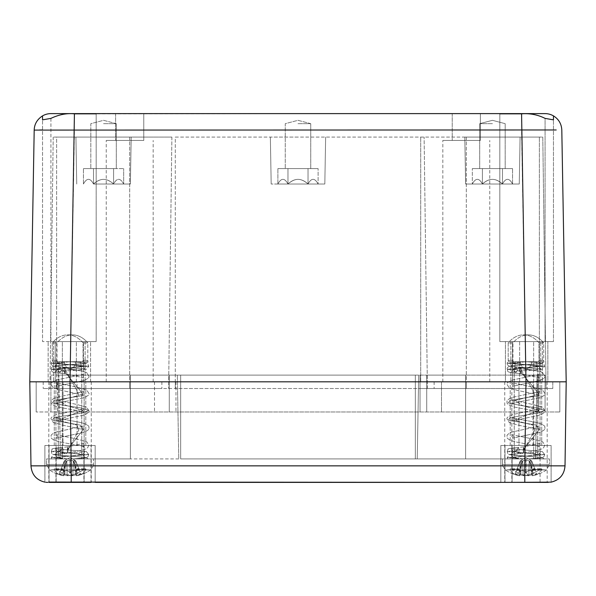 <?xml version="1.0" encoding="UTF-8"?>
<svg xmlns="http://www.w3.org/2000/svg" width="596" height="596" viewBox="0 0 596 596"><rect width="100%" height="100%" fill="white"/><g stroke="black" fill="none" stroke-linecap="round" stroke-linejoin="round"><path stroke-width="0.45" stroke-dasharray="2.98 2.23" d="M510.228 469.939L505.401 469.939A36.207 36.207 0 0 0 517.581 475.37A32.11 18.014 -42.7 0 1 510.228 469.939L510.474 468.717L512.724 469.939L546.539 469.939L541.712 469.939L541.466 468.717L539.216 469.939A32.11 18.014 137.3 0 1 523.392 475.727A36.08 33.719 81.5 0 1 523.132 475.69L522.707 460.917L518.505 473.894A36.2 25.561 -94.2 0 0 523.132 475.69L522.714 460.909L526.082 459.829L529.375 461.021L531.744 461.021L535.432 470.467L534.538 469.372L541.935 469.372L541.466 468.717L539.216 469.939A32.11 18.014 137.3 0 1 523.392 475.727A36.08 33.719 81.5 0 1 523.132 475.69A36.2 25.561 -94.2 0 1 518.505 473.894L516.687 473.894L518.505 473.894L522.565 461.021L526.082 459.829L529.375 461.021L533.435 473.894A36.2 25.561 94.2 0 1 528.808 475.69L529.233 460.917L528.808 475.69A36.08 33.719 -81.5 0 1 528.548 475.727A32.11 18.014 -137.3 0 1 512.724 469.939L546.539 469.939L534.538 469.372L533.427 468.717L535.432 470.467L532.027 470.467L531.744 461.021L530.351 459.829L531.744 461.021L529.375 461.021L531.744 461.021L535.432 470.467L532.027 470.467L531.602 460.917L530.351 459.829L531.043 472.218L532.027 470.467L531.043 472.218L530.351 459.829L531.595 460.909L532.265 475.69A36.2 25.561 -94.2 0 0 536.765 473.894L533.435 473.894A36.2 25.561 94.2 0 1 528.808 475.69A36.08 33.719 -81.5 0 1 528.548 475.727A32.11 18.014 -137.3 0 1 512.724 469.939L511.889 469.372L519.28 469.372L519.578 470.467L522.983 470.467L526.074 472.412L528.548 475.727L526.074 472.412L526.082 459.829L526.074 472.412L522.983 470.467L522.714 460.909L522.983 470.467L519.578 470.467L522.565 461.021L520.196 461.021L522.565 461.021L520.196 461.021L516.508 470.467L518.513 468.717L516.508 470.467L519.913 470.467L520.196 461.021L521.575 459.844L520.196 461.021L522.565 461.021L519.578 470.467L518.513 468.717L519.28 469.372L511.889 469.372L510.474 468.717L518.513 468.717L510.474 468.717L510.005 469.372L517.403 469.372L505.401 469.939A36.207 36.207 0 0 0 517.581 475.37A32.11 18.014 -42.7 0 1 510.228 469.939M515.175 473.894L516.687 473.894L515.175 473.894L520.196 461.021L516.508 470.467L519.913 470.467L520.36 460.902L521.575 459.844L520.859 472.702L519.913 470.467L520.859 472.702L521.575 459.844L520.33 460.924L519.675 475.69A36.2 25.561 94.2 0 1 515.175 473.894L520.33 460.924L519.675 475.69A36.095 13.768 -86.8 0 0 519.779 475.727A32.11 18.014 -42.7 0 1 517.581 475.37A32.11 18.014 -42.7 0 0 519.779 475.727L520.859 472.702L519.779 475.727A36.095 13.768 -86.8 0 1 519.675 475.69A36.2 25.561 94.2 0 1 515.175 473.894M532.265 475.69A36.073 11.935 86.8 0 1 532.176 475.727A32.11 18.014 42.7 0 0 534.359 475.37A32.11 18.014 42.7 0 0 541.712 469.939A32.11 18.014 42.7 0 1 534.359 475.37A36.207 36.207 0 0 0 546.539 469.939L549.438 464.426L502.502 464.426L549.438 464.426L546.539 469.939A36.207 36.207 0 0 1 534.359 475.37A32.11 18.014 42.7 0 1 532.176 475.727L531.043 472.218L532.176 475.727A36.073 11.935 86.8 0 0 532.265 475.69A36.2 25.561 -94.2 0 0 536.765 473.894L531.595 460.909L532.265 475.69M542.561 458.92L502.502 458.92L549.438 458.92L502.502 458.92L502.502 464.426C501.668 464.247 502.637 466.079 505.401 469.939C502.637 466.079 501.668 464.247 502.502 464.426L549.438 464.426L502.502 464.426L502.502 458.92L549.438 458.92L549.438 464.426L549.438 458.92L542.561 458.92M534.269 458.92L514.236 458.92L534.269 458.92M534.269 370.079C529.702 370.749 519.906 369.319 520.39 361.697L515.652 361.697L514.236 369.341L517.671 370.079C522.342 370.794 532.116 369.185 531.55 361.697L536.288 361.697L537.704 369.341L534.269 370.079C529.702 370.749 519.906 369.319 520.39 361.697L513.879 361.697A1.341 0.946 90 0 1 512.933 360.356L512.933 342.923A33.525 23.706 -90 0 1 528.339 334.877A33.525 23.706 -90 0 1 543.746 342.923L543.746 360.356A1.341 0.946 90 0 1 542.8 361.697L536.288 361.697L537.704 369.341L534.269 370.079M509.14 361.697A1.341 0.946 -90 0 1 508.194 360.356L508.194 342.923A33.525 23.706 -90 0 1 523.601 334.877A33.525 23.706 -90 0 1 539.008 342.923L539.008 360.356A1.341 0.946 -90 0 1 538.061 361.697L542.8 361.697A1.341 0.946 90 0 0 543.746 360.356L543.746 342.923L539.008 342.923L539.008 360.356A1.341 0.946 -90 0 1 538.061 361.697L515.652 361.697L514.236 369.341L517.671 370.079C522.342 370.794 532.116 369.185 531.55 361.697L509.14 361.697A1.341 0.946 -90 0 1 508.194 360.356L508.194 342.923A33.525 23.706 -90 0 1 523.601 334.877A33.525 23.706 -90 0 1 539.008 342.923L543.746 342.923A33.525 23.706 -90 0 0 528.339 334.877L523.601 334.877L528.339 334.877A33.525 23.706 -90 0 0 512.933 342.923L508.194 342.923L512.933 342.923L512.933 360.356A1.341 0.946 90 0 0 513.879 361.697L509.14 361.697M532.66 469.372L532.362 470.467L528.957 470.467L525.866 472.412L523.392 475.727L525.866 472.412L525.858 459.829L522.707 460.917L525.858 459.829L529.226 460.909L525.858 459.829L525.866 472.412L528.957 470.467L529.226 460.909L533.435 473.894L536.765 473.894L531.744 461.021L529.226 460.909L528.957 470.467L532.362 470.467L529.375 461.021L532.362 470.467L533.427 468.717L541.466 468.717L533.427 468.717L532.66 469.372L540.05 469.372L532.66 469.372M525.97 361.697L508.984 361.697L542.829 361.697L508.984 361.697L525.97 361.697L508.984 361.697L525.97 361.697L507.196 363.202L507.591 361.697L507.196 363.202L525.97 361.697L513.231 363.202L525.97 361.697L540.542 362.875L525.97 361.697C536.542 362.197 545.295 363.15 543.865 364.074L544.737 366.227L507.196 369.237L513.901 370.079L515.749 373.089L517.782 370.079L513.231 369.237L538.71 366.227L513.231 363.21L511.398 365.892L541.66 363.418L544.342 361.697L541.66 363.418L511.398 365.892L513.231 363.21L538.71 366.227L540.542 368.909L510.28 366.436C507.993 365.676 506.965 364.596 507.196 363.21L544.744 366.227L507.196 369.237L513.901 370.079L515.749 373.089L517.782 370.079L515.942 367.069L513.901 370.079L515.935 367.061L520.822 367.739L519.764 370.749L520.703 373.759L521.761 370.749L520.822 367.739L519.764 370.749L536.109 390.529L539.082 395.476L509.938 400.423L508.351 402.889L520.07 405.362L536.244 407.835L544.662 410.309L538.97 412.782L509.848 417.729L508.403 420.195L536.37 425.142L538.858 430.088L523.154 449.868L523.616 452.885L524.055 449.868L534.716 430.088L533.033 425.142L514.05 420.202L538.657 410.309L521.962 405.362L515.086 400.415L534.873 395.476L532.846 390.529L521.761 370.749L520.822 367.739L519.764 370.749L520.703 373.759L521.761 370.749L520.822 367.739L519.764 370.749L536.109 390.529L539.082 395.476L509.938 400.423L508.351 402.889L520.07 405.362L536.244 407.835L544.662 410.309L538.97 412.782L509.848 417.729L508.403 420.195L536.37 425.142L538.858 430.088L523.154 449.868L523.616 452.885L524.055 449.868L523.593 446.851L523.154 449.868L523.593 446.851L518.2 447.522L516.769 450.539L518.297 453.556L519.727 450.539L518.2 447.522L516.769 450.539L507.196 451.552L544.744 454.569L507.196 457.586L522.498 458.92L507.509 458.92L544.237 458.92L510.511 458.92L543.604 458.92L522.498 458.92L507.196 457.594L507.509 458.92L507.196 457.586L544.744 454.577L543.865 456.722C542.047 457.84 544.26 457.914 528.89 458.92L539.246 458.92L528.883 458.92L540.55 457.914L528.883 458.92C544.26 457.914 542.047 457.84 543.865 456.722L544.744 454.577L507.196 451.552C508.276 452.915 505.445 454.606 514.512 455.307L540.542 457.259L538.71 454.577L513.231 451.552L519.727 450.539L518.2 447.522C510.25 448.177 506.876 448.803 508.075 449.406L507.196 451.552C508.276 452.915 505.445 454.606 514.512 455.307L540.542 457.259L538.71 454.577L513.231 451.552L519.727 450.539L518.297 453.556L516.769 450.539L507.196 451.552L508.075 449.406C506.876 448.803 510.25 448.177 518.2 447.522L523.593 446.851L524.055 449.868L534.716 430.088L533.033 425.142L514.05 420.202L538.657 410.309L521.962 405.362L515.086 400.415L534.873 395.476L532.846 390.529L521.761 370.749L520.822 367.739L539.492 371.397L542.643 372.664L544.744 375.994L542.643 372.664L539.492 371.397L515.935 367.069L517.782 370.079L513.231 369.237L538.71 366.227L540.542 368.909L510.28 366.436C507.993 365.676 506.965 364.596 507.196 363.21L544.744 366.227L543.865 364.074C545.295 363.15 536.542 362.197 525.97 361.697M512.91 458.92L523.616 458.92L513.231 457.594L538.71 454.577L540.55 451.88L509.647 454.517L507.196 457.594L509.647 454.517L540.55 451.88L538.71 454.569L513.231 457.586L511.39 454.897L541.66 457.378L544.237 458.92L541.66 457.378L511.39 454.897L513.231 457.594L523.616 458.92L512.91 458.92L513.231 457.586L512.91 458.92M54.288 469.939L49.461 469.939A36.207 36.207 0 0 0 61.641 475.37A32.11 18.014 -42.7 0 1 54.288 469.939L54.534 468.717L56.784 469.939L90.599 469.939L85.772 469.939L85.526 468.717L83.276 469.939A32.11 18.014 137.3 0 1 67.452 475.727A36.08 33.719 81.5 0 1 67.192 475.69L66.767 460.917L62.565 473.894A36.2 25.561 -94.2 0 0 67.192 475.69L66.774 460.909L70.142 459.829L73.435 461.021L75.804 461.021L79.492 470.467L78.597 469.372L85.995 469.372L85.526 468.717L83.276 469.939A32.11 18.014 137.3 0 1 67.452 475.727A36.08 33.719 81.5 0 1 67.192 475.69A36.2 25.561 -94.2 0 1 62.565 473.894L60.747 473.894L62.565 473.894L66.625 461.021L70.142 459.829L73.435 461.021L77.495 473.894A36.2 25.561 94.2 0 1 72.868 475.69L73.293 460.917L72.868 475.69A36.08 33.719 -81.5 0 1 72.608 475.727A32.11 18.014 -137.3 0 1 56.784 469.939L90.599 469.939L78.597 469.372L77.487 468.717L79.492 470.467L76.087 470.467L75.804 461.021L74.411 459.829L75.804 461.021L73.435 461.021L75.804 461.021L79.492 470.467L76.087 470.467L75.662 460.917L74.411 459.829L75.103 472.218L76.087 470.467L75.103 472.218L74.411 459.829L75.655 460.909L76.325 475.69A36.2 25.561 -94.2 0 0 80.825 473.894L77.495 473.894A36.2 25.561 94.2 0 1 72.868 475.69A36.08 33.719 -81.5 0 1 72.608 475.727A32.11 18.014 -137.3 0 1 56.784 469.939L55.949 469.372L63.34 469.372L63.638 470.467L67.043 470.467L70.134 472.412L72.608 475.727L70.134 472.412L70.142 459.829L70.134 472.412L67.043 470.467L66.774 460.909L67.043 470.467L63.638 470.467L66.625 461.021L64.256 461.021L66.625 461.021L64.256 461.021L60.569 470.467L62.573 468.717L60.569 470.467L63.973 470.467L64.256 461.021L65.634 459.844L64.256 461.021L66.625 461.021L63.638 470.467L62.573 468.717L63.34 469.372L55.949 469.372L54.534 468.717L62.573 468.717L54.534 468.717L54.065 469.372L61.462 469.372L49.461 469.939A36.207 36.207 0 0 0 61.641 475.37A32.11 18.014 -42.7 0 1 54.288 469.939M59.235 473.894L60.747 473.894L59.235 473.894L64.256 461.021L60.569 470.467L63.973 470.467L64.42 460.902L65.634 459.844L64.919 472.702L63.973 470.467L64.919 472.702L65.634 459.844L64.39 460.924L63.735 475.69A36.2 25.561 94.2 0 1 59.235 473.894L64.39 460.924L63.735 475.69A36.095 13.768 -86.8 0 0 63.839 475.727A32.11 18.014 -42.7 0 1 61.641 475.37A32.11 18.014 -42.7 0 0 63.839 475.727L64.919 472.702L63.839 475.727A36.095 13.768 -86.8 0 1 63.735 475.69A36.2 25.561 94.2 0 1 59.235 473.894M76.325 475.69A36.073 11.935 86.8 0 1 76.236 475.727A32.11 18.014 42.7 0 0 78.419 475.37A32.11 18.014 42.7 0 0 85.772 469.939A32.11 18.014 42.7 0 1 78.419 475.37A36.207 36.207 0 0 0 90.599 469.939C93.371 466.05 94.332 464.209 93.498 464.426L46.562 464.426L93.498 464.426C94.332 464.209 93.371 466.05 90.599 469.939A36.207 36.207 0 0 1 78.419 475.37A32.11 18.014 42.7 0 1 76.236 475.727L75.103 472.218L76.236 475.727A36.073 11.935 86.8 0 0 76.325 475.69A36.2 25.561 -94.2 0 0 80.825 473.894L75.655 460.909L76.325 475.69M86.621 458.92L46.562 458.92L93.498 458.92L46.562 458.92L46.562 464.426L49.461 469.939L46.562 464.426L93.498 464.426L46.562 464.426L46.562 458.92L93.498 458.92L93.498 464.426L93.498 458.92L86.621 458.92M78.329 458.92L58.296 458.92L78.329 458.92M78.329 370.079C73.762 370.749 63.966 369.319 64.45 361.697L59.712 361.697L58.296 369.341L61.731 370.079C66.402 370.794 76.176 369.185 75.61 361.697L80.348 361.697L81.764 369.341L78.329 370.079C73.762 370.749 63.966 369.319 64.45 361.697L57.939 361.697A1.341 0.946 90 0 1 56.992 360.356L56.992 342.923A33.525 23.706 -90 0 1 72.399 334.877A33.525 23.706 -90 0 1 87.806 342.923L87.806 360.356A1.341 0.946 90 0 1 86.86 361.697L80.348 361.697L81.764 369.341L78.329 370.079M53.2 361.697A1.341 0.946 -90 0 1 52.254 360.356L52.254 342.923A33.525 23.706 -90 0 1 67.661 334.877A33.525 23.706 -90 0 1 83.067 342.923L83.067 360.356A1.341 0.946 -90 0 1 82.121 361.697L86.86 361.697A1.341 0.946 90 0 0 87.806 360.356L87.806 342.923L83.067 342.923L83.067 360.356A1.341 0.946 -90 0 1 82.121 361.697L59.712 361.697L58.296 369.341L61.731 370.079C66.402 370.794 76.176 369.185 75.61 361.697L53.2 361.697A1.341 0.946 -90 0 1 52.254 360.356L52.254 342.923A33.525 23.706 -90 0 1 67.661 334.877A33.525 23.706 -90 0 1 83.067 342.923L87.806 342.923A33.525 23.706 -90 0 0 72.399 334.877L67.661 334.877L72.399 334.877A33.525 23.706 -90 0 0 56.992 342.923L52.254 342.923L56.992 342.923L56.992 360.356A1.341 0.946 90 0 0 57.939 361.697L53.2 361.697M76.72 469.372L76.422 470.467L73.017 470.467L69.926 472.412L67.452 475.727L69.926 472.412L69.918 459.829L66.767 460.917L69.918 459.829L73.286 460.909L69.918 459.829L69.926 472.412L73.017 470.467L73.286 460.909L77.495 473.894L80.825 473.894L75.804 461.021L73.286 460.909L73.017 470.467L76.422 470.467L73.435 461.021L76.422 470.467L77.487 468.717L85.526 468.717L77.487 468.717L76.72 469.372L84.111 469.372L76.72 469.372M70.03 361.697L53.044 361.697L86.889 361.697L53.044 361.697L70.03 361.697L53.044 361.697L70.03 361.697L51.256 363.202L51.651 361.697L51.256 363.202L70.03 361.697L57.291 363.202L70.03 361.697L84.602 362.875L70.03 361.697C80.602 362.197 89.355 363.15 87.925 364.074L88.797 366.227L51.256 369.237L57.961 370.079L59.809 373.089L61.842 370.079L57.291 369.237L82.769 366.227L57.291 363.21L55.458 365.892L85.72 363.418L88.402 361.697L85.72 363.418L55.458 365.892L57.291 363.21L82.769 366.227L84.602 368.909L54.34 366.436C52.053 365.676 51.025 364.596 51.256 363.21L88.804 366.227L51.256 369.237L57.961 370.079L59.809 373.089L61.842 370.079L60.002 367.069L57.961 370.079L59.995 367.061L64.882 367.739L63.824 370.749L64.763 373.759L65.821 370.749L64.882 367.739L63.824 370.749L80.169 390.529L83.142 395.476L53.998 400.423L52.411 402.889L64.13 405.362L80.304 407.835L88.722 410.309L83.03 412.782L53.908 417.729L52.463 420.195L80.43 425.142L82.918 430.088L67.214 449.868L67.676 452.885L68.115 449.868L78.776 430.088L77.093 425.142L58.11 420.202L82.717 410.309L66.022 405.362L59.146 400.415L78.933 395.476L76.906 390.529L65.821 370.749L64.882 367.739L63.824 370.749L64.763 373.759L65.821 370.749L64.882 367.739L63.824 370.749L80.169 390.529L83.142 395.476L53.998 400.423L52.411 402.889L64.13 405.362L80.304 407.835L88.722 410.309L83.03 412.782L53.908 417.729L52.463 420.195L80.43 425.142L82.918 430.088L67.214 449.868L67.676 452.885L68.115 449.868L67.653 446.851L67.214 449.868L67.653 446.851L62.26 447.522L60.829 450.539L62.357 453.556L63.787 450.539L62.26 447.522L60.829 450.539L51.256 451.552L88.804 454.569L51.256 457.586L66.558 458.92L51.569 458.92L88.297 458.92L54.571 458.92L87.664 458.92L66.558 458.92L51.256 457.594L51.569 458.92L51.256 457.586L88.804 454.577L87.925 456.722C86.107 457.84 88.32 457.914 72.95 458.92L83.306 458.92L72.943 458.92L84.61 457.914L72.943 458.92C88.32 457.914 86.107 457.84 87.925 456.722L88.804 454.577L51.256 451.552C52.336 452.915 49.505 454.606 58.572 455.307L84.602 457.259L82.769 454.577L57.291 451.552L63.787 450.539L62.26 447.522C54.311 448.177 50.936 448.803 52.135 449.406L51.256 451.552C52.336 452.915 49.505 454.606 58.572 455.307L84.602 457.259L82.769 454.577L57.291 451.552L63.787 450.539L62.357 453.556L60.829 450.539L51.256 451.552L52.135 449.406C50.936 448.803 54.311 448.177 62.26 447.522L67.653 446.851L68.115 449.868L78.776 430.088L77.093 425.142L58.11 420.202L82.717 410.309L66.022 405.362L59.146 400.415L78.933 395.476L76.906 390.529L65.821 370.749L64.882 367.739L83.552 371.397L86.703 372.664L88.804 375.994L86.703 372.664L83.552 371.397L59.995 367.069L61.842 370.079L57.291 369.237L82.769 366.227L84.602 368.909L54.34 366.436C52.053 365.676 51.025 364.596 51.256 363.21L88.804 366.227L87.925 364.074C89.355 363.15 80.602 362.197 70.03 361.697M56.97 458.92L67.676 458.92L57.291 457.594L82.769 454.577L84.61 451.88L53.707 454.517L51.256 457.594L53.707 454.517L84.61 451.88L82.769 454.569L57.291 457.586L55.45 454.897L85.72 457.378L88.297 458.92L85.72 457.378L55.45 454.897L57.291 457.594L67.676 458.92L56.97 458.92L57.291 457.586L56.97 458.92M287.965 184.015L324.82 184.015L271.18 184.015L324.82 184.015L277.885 184.015L287.965 184.015L277.885 184.015L287.965 184.015L287.965 168.594L318.115 168.594L277.885 168.594L318.115 168.594L277.885 168.594L287.965 168.594L287.965 184.015C284.59 177.779 281.23 177.779 277.885 184.015L277.885 168.594L277.885 184.015C281.26 177.779 284.62 177.779 287.965 184.015C294.655 177.824 301.345 177.824 308.035 184.015C311.41 177.779 314.77 177.779 318.115 184.015C314.74 177.779 311.38 177.779 308.035 184.015L308.035 168.594L308.035 184.015C304.511 180.923 301.166 179.374 298 179.366C294.834 179.374 291.489 180.923 287.965 184.015L287.965 168.594L287.965 184.015C284.583 177.779 281.223 177.779 277.885 184.015C281.267 177.779 284.627 177.779 287.965 184.015C294.655 177.824 301.345 177.824 308.035 184.015C311.417 177.779 314.777 177.779 318.115 184.015L318.115 168.594L318.115 184.015C314.733 177.779 311.373 177.779 308.035 184.015C304.511 180.923 301.166 179.374 298 179.366C294.834 179.374 291.489 180.923 287.965 184.015M502.48 184.015L465.625 184.015L519.265 184.015L465.625 184.015L519.265 184.015L472.33 184.015L512.56 184.015L502.48 184.015L512.56 184.015L502.48 184.015L502.48 168.594L472.33 168.594L512.56 168.594L472.33 168.594L512.56 168.594L502.48 168.594L502.48 184.015C505.862 177.779 509.222 177.779 512.56 184.015L512.56 168.594L512.56 184.015C509.178 177.779 505.818 177.779 502.48 184.015C495.79 177.824 489.1 177.824 482.41 184.015C479.028 177.779 475.668 177.779 472.33 184.015C475.712 177.779 479.072 177.779 482.41 184.015C485.934 180.923 489.279 179.374 492.445 179.366C495.611 179.374 498.956 180.923 502.48 184.015L502.48 168.594L502.48 184.015C505.855 177.779 509.215 177.779 512.56 184.015C509.185 177.779 505.825 177.779 502.48 184.015C495.79 177.824 489.1 177.824 482.41 184.015L482.41 168.594L482.41 184.015C479.035 177.779 475.675 177.779 472.33 184.015L472.33 168.594L472.33 184.015C475.705 177.779 479.065 177.779 482.41 184.015L482.41 168.594L482.41 184.015C485.934 180.923 489.279 179.374 492.445 179.366C495.611 179.374 498.956 180.923 502.48 184.015M93.52 184.015L130.375 184.015L93.52 184.015C100.21 177.824 106.9 177.824 113.59 184.015C116.965 177.779 120.325 177.779 123.67 184.015C120.295 177.779 116.935 177.779 113.59 184.015L113.59 168.594L123.67 168.594L83.44 168.594L113.59 168.594L113.59 184.015C110.066 180.923 106.721 179.374 103.555 179.366C100.389 179.374 97.044 180.923 93.52 184.015C90.145 177.779 86.785 177.779 83.44 184.015C86.815 177.779 90.175 177.779 93.52 184.015L93.52 168.594L83.44 168.594L93.52 168.594L93.52 184.015C90.138 177.779 86.778 177.779 83.44 184.015L83.44 168.594L83.44 184.015C86.822 177.779 90.182 177.779 93.52 184.015C100.21 177.824 106.9 177.824 113.59 184.015C116.972 177.779 120.332 177.779 123.67 184.015L123.67 168.594L123.67 184.015C120.288 177.779 116.928 177.779 113.59 184.015C110.066 180.923 106.721 179.374 103.555 179.366C100.389 179.374 97.044 180.923 93.52 184.015M519.638 381.812L519.638 341.582L547.858 341.582L505.423 341.582L519.638 341.582L519.638 381.812L542.397 381.812L512.538 381.812L512.523 341.582L505.423 341.582L512.523 341.582L512.538 381.812L505.423 381.812L519.638 381.812M526.64 381.812L547.858 381.812L526.64 381.812M526.64 341.582L547.858 341.582L526.64 341.582M55.242 381.812L55.242 341.582L62.357 341.582L55.257 341.582L55.257 381.812L48.142 381.812L62.357 381.812L62.357 341.582L85.116 341.582L53.603 341.582L90.577 341.582L62.357 341.582L62.357 381.812L48.142 381.812L55.257 381.812L55.242 341.582L55.257 381.812M69.359 381.812L90.577 381.812L69.359 381.812M56.166 482.06L56.166 445.51L95.174 445.51L44.886 445.51L83.894 445.51L77.033 445.51L77.033 381.812L91.248 381.812L29.8 381.812L566.2 381.812L561.804 130.084L566.2 381.812L70.023 381.812L77.033 381.812L77.033 445.51L83.894 445.51L83.894 482.387L95.174 482.387L81.652 482.387L83.894 482.387L83.894 445.51L54.273 445.51L85.787 445.51L56.166 445.51L56.166 482.387L95.174 482.387L91.009 482.387L91.009 445.51L84.148 445.51L95.174 445.51L91.009 445.51L91.009 482.387M547.858 381.812L540.758 381.812L547.858 381.812L547.858 341.582L547.858 381.812M505.423 381.812L512.523 381.812L505.423 381.812L505.423 341.582L505.423 381.812M129.704 381.812L43.21 381.812L175.299 381.812L129.704 381.812L129.704 388.517L56.62 388.517L161.888 388.517L43.21 388.517L420.702 388.517L129.704 388.517L129.704 381.812M466.296 381.812L175.299 381.812L466.296 381.812L466.296 388.517L420.702 388.517L552.79 388.517L175.299 388.517L466.296 388.517L466.296 381.812M552.79 381.812L539.38 381.812L552.79 381.812L552.79 388.517L552.79 381.812M95.174 482.387L95.174 445.51L95.174 482.387L71.2 482.149L71.2 465.856L30.977 465.856L29.8 381.812L34.195 130.084L29.8 381.812L34.195 130.084L39.656 129.973M556.21 129.973L521.582 130.084L525.977 381.812L566.2 381.812L565.023 465.856L71.2 465.856L70.023 381.812L74.418 130.084L42.54 129.965M42.54 115.952L42.54 341.582L96.179 341.582L96.179 113.612L50.951 113.612A16.762 16.762 0 0 0 42.54 115.877L42.54 119.848L50.921 118.38C58.289 114.708 66.119 113.188 74.418 113.836L74.418 130.084L521.582 130.084L521.582 113.836L499.82 113.836L499.82 341.582L553.461 341.582L499.82 341.582L553.461 341.582L499.82 341.582L499.82 113.612L74.418 113.836M42.54 116.131L42.54 341.582L42.54 119.848L42.54 341.582L96.179 341.582L50.921 341.582L96.179 341.582L96.179 113.836M50.921 118.38L50.921 341.582L50.921 118.38M499.82 113.836L499.82 341.582L499.82 113.612L545.049 113.612A16.762 16.762 0 0 1 553.461 115.877L553.461 116.041M143.785 113.612L115.624 113.612L143.785 113.612L115.624 113.612L143.785 113.612L143.785 140.433L115.624 140.433L143.785 140.433L115.624 140.433L143.785 140.433L143.785 113.612M480.376 113.612L452.215 113.612L480.376 113.612L452.215 113.612L480.376 113.612L480.376 140.433L452.215 140.433L480.376 140.433L452.215 140.433L480.376 140.433L480.376 113.612M115.624 113.612L115.624 140.433L115.624 113.612M129.704 140.433L106.237 140.433L129.704 140.433M466.296 140.433L442.828 140.433L466.296 140.433M452.215 113.612L452.215 140.433L452.215 113.612M521.582 113.836C529.129 113.039 536.959 114.559 545.079 118.38L545.079 341.582L545.079 118.38L553.461 119.848L553.461 341.582L553.461 118.865M553.461 116.116L553.461 117.099M90.577 381.812L90.577 341.582L90.577 381.812M83.462 381.812L83.462 341.582L83.477 381.812M48.142 381.812L48.142 341.582L48.142 381.812M76.362 381.812L76.362 341.582L76.362 381.812M540.758 381.812L540.743 341.582L540.758 381.812M533.644 381.812L533.644 341.582L533.644 381.812M512.538 381.812L512.538 341.582L512.523 381.812M43.21 381.812L43.21 388.517L43.21 381.812M161.888 381.812L161.888 388.517L161.888 381.812M434.112 381.812L434.112 388.517L434.112 381.812M546.085 388.517L539.38 388.517L546.085 388.517L542.792 137.08L539.38 137.08L542.792 137.08L546.085 388.517M56.62 137.08L171.886 137.08L53.208 137.08L56.62 137.08L56.62 388.517L56.62 137.08M175.299 137.08L466.296 137.08L175.299 137.08L175.299 388.517L175.299 137.08M466.296 137.08L539.38 137.08L466.296 137.08L466.296 388.517L466.296 137.08M298 137.08L270.361 137.08L298 137.08M492.445 137.08L464.805 137.08L492.445 137.08M103.555 137.08L75.916 137.08L103.555 137.08M103.555 168.594L90.816 168.594L103.555 168.594M492.445 168.594L505.185 168.594L492.445 168.594M298 168.594L285.26 168.594L298 168.594M113.59 184.015L113.59 168.594L113.59 184.015M308.035 184.015L308.035 168.594L308.035 184.015M103.555 123.67L116.294 123.67L103.555 123.67M492.445 123.67L479.705 123.67L492.445 123.67M298 123.67L310.74 123.67L298 123.67M171.886 137.08L168.594 388.517L171.886 137.08M53.208 137.08L49.915 388.517L53.208 137.08M427.407 388.517L424.114 137.08L427.407 388.517M84.148 381.812L84.148 445.51L84.148 381.812L91.248 381.812L84.148 381.812L84.133 482.387L84.133 381.812M540.073 482.06L540.073 381.812L547.188 381.812L532.973 381.812L541.727 381.812L540.088 381.812L540.088 445.51L546.949 445.51L540.088 445.51L540.088 381.812L540.073 482.387L548.268 482.387M504.991 482.387L500.826 482.387L504.991 482.387L504.991 445.51L500.826 445.51L539.834 445.51L504.991 445.51L504.991 482.387L512.106 482.387L512.106 445.51L551.114 445.51L512.106 445.51L532.973 445.51L532.973 381.812L532.973 445.51L539.834 445.51L500.826 445.51L541.727 445.51L512.106 445.51L512.106 482.387L514.348 482.387L500.826 482.387L540.073 482.387M47.732 482.387L49.051 482.387L49.051 445.51L55.912 445.51L44.886 445.51L49.051 445.51L49.051 482.06M49.051 482.387L56.166 482.387M500.826 482.387L500.826 445.51L500.826 482.387L551.114 482.142L551.114 445.51L546.949 445.51L551.114 445.51L551.114 482.142M55.927 482.06L55.927 381.812L55.912 445.51L54.273 445.51L55.912 445.51L55.912 381.812L55.927 482.387M504.752 381.812L504.752 482.387L504.752 381.812M511.852 381.812L511.867 482.387L511.867 381.812M518.967 381.812L518.967 445.51L518.967 381.812M547.188 381.812L547.188 482.387L547.188 381.812M130.375 381.812L57.626 381.812L175.969 381.812L130.375 381.812L130.375 411.985L36.17 411.985L559.83 411.985L50.921 411.985L130.375 411.985L130.375 375.108L57.626 375.108L415.337 375.108L130.375 375.108L130.375 411.985L130.375 381.812M420.031 381.812L175.969 381.812L441.487 381.812L420.031 381.812L420.031 411.985L420.031 375.108L169.264 375.108L426.736 375.108L420.031 375.108L420.031 411.985L420.031 381.812M441.487 381.812L538.374 381.812L441.487 381.812L441.487 411.985L441.487 381.812M559.83 381.812L538.374 381.812L559.83 381.812L559.83 411.985L559.83 381.812M36.17 381.812L57.626 381.812L36.17 381.812L36.17 411.985L36.17 381.812M48.812 381.812L48.812 482.387L48.812 381.812M71.2 482.149L45.773 482.276M44.886 482.142L44.886 445.51L44.916 482.149C36.363 480.056 31.715 474.632 30.977 465.856L29.8 381.812L30.977 465.856M91.248 381.812L91.248 482.387L91.248 381.812M63.027 381.812L63.027 445.51L63.027 381.812M551.084 482.149C559.637 480.056 564.285 474.632 565.023 465.856L566.2 381.812L565.023 465.856L566.2 381.812L561.804 130.084C561.626 124.139 558.839 119.401 553.461 115.877M154.513 381.812L154.513 411.985L154.513 381.812M169.264 411.985L169.264 375.108L169.264 411.985M426.736 411.985L426.736 375.108L465.625 375.108L426.736 375.108L426.736 411.985M538.374 375.108L465.625 375.108L545.079 375.108L538.374 375.108L538.374 411.985L538.374 375.108M545.079 411.985L545.079 375.108L545.079 411.985M50.921 375.108L57.626 375.108L50.921 375.108L50.921 411.985L50.921 375.108M58.967 375.108L62.319 375.108L58.967 375.108L60.427 458.92L58.967 375.108M415.337 375.108L533.681 375.108L415.337 375.108L415.337 458.92L535.573 458.92L180.662 458.92L415.337 458.92L415.337 375.108M533.681 375.108L537.033 375.108L533.681 375.108L533.681 458.92L533.681 375.108M178.77 458.92L130.375 458.92L178.77 458.92L177.31 375.108L178.77 458.92M62.319 458.92L130.375 458.92L60.427 458.92L62.319 458.92L62.319 375.108L62.319 458.92M535.573 458.92L537.033 375.108L535.573 458.92M417.23 458.92L418.69 375.108L417.23 458.92M508.194 360.356L512.933 360.356L508.194 360.356M539.008 360.356L543.746 360.356L539.008 360.356M519.764 370.749L520.703 373.759L521.761 370.749L520.703 373.759L539.484 377.722L538.71 375.994L539.477 374.281L512.962 379.89C507.941 381.947 506.019 383.533 507.196 384.636L509.245 387.944L517.581 390.447L539.477 394.999L538.71 393.285L539.477 391.557L512.24 397.383C507.993 399.201 506.317 400.713 507.196 401.92C506.213 403.589 508.626 405.295 514.437 407.046C523.549 409.065 535.759 410.726 538.359 411.836L539.477 412.283L538.71 410.562L539.477 408.849L512.798 414.503C507.948 416.507 506.086 418.072 507.196 419.212L509.245 422.512L518.602 425.216L539.477 429.567L538.71 427.853L539.484 426.125L512.098 431.996C507.993 433.769 506.362 435.266 507.196 436.488C506.183 438.127 508.619 439.841 514.519 441.636C523.824 443.677 535.953 445.331 538.397 446.411L539.477 446.851L538.71 445.13L539.477 443.417L523.593 446.851L539.477 443.417L538.71 445.13L539.477 446.851L538.397 446.411C535.953 445.331 523.824 443.677 514.519 441.636C508.619 439.841 506.183 438.127 507.196 436.488C506.362 435.266 507.993 433.769 512.098 431.996L539.484 426.125L538.71 427.853L539.477 429.567L518.602 425.216L509.245 422.512L507.196 419.212C506.086 418.072 507.948 416.507 512.798 414.503L539.477 408.849L538.71 410.562L539.477 412.283L538.359 411.836C535.759 410.726 523.549 409.065 514.437 407.046C508.626 405.295 506.213 403.589 507.196 401.92C506.317 400.713 507.993 399.201 512.24 397.383L539.477 391.557L538.71 393.285L539.477 394.999L517.581 390.447L509.245 387.944L507.196 384.636C506.019 383.533 507.941 381.947 512.962 379.89L539.477 374.281L538.71 375.994L539.484 377.722L520.703 373.759L519.764 370.749M52.254 360.356L56.992 360.356L52.254 360.356M83.067 360.356L87.806 360.356L83.067 360.356M63.824 370.749L64.763 373.759L65.821 370.749L64.763 373.759L83.544 377.722L82.769 375.994L83.537 374.281L57.022 379.89C52.001 381.947 50.079 383.533 51.256 384.636L53.305 387.944L61.641 390.447L83.537 394.999L82.769 393.285L83.537 391.557L56.3 397.383C52.053 399.201 50.377 400.713 51.256 401.92C50.273 403.589 52.686 405.295 58.497 407.046C67.609 409.065 79.819 410.726 82.419 411.836L83.537 412.283L82.769 410.562L83.537 408.849L56.858 414.503C52.008 416.507 50.146 418.072 51.256 419.212L53.305 422.512L62.662 425.216L83.537 429.567L82.769 427.853L83.544 426.125L56.158 431.996C52.053 433.769 50.422 435.266 51.256 436.488C50.243 438.127 52.679 439.841 58.579 441.636C67.884 443.677 80.013 445.331 82.457 446.411L83.537 446.851L82.769 445.13L83.537 443.417L67.653 446.851L83.537 443.417L82.769 445.13L83.537 446.851L82.457 446.411C80.013 445.331 67.884 443.677 58.579 441.636C52.679 439.841 50.243 438.127 51.256 436.488C50.422 435.266 52.053 433.769 56.158 431.996L83.544 426.125L82.769 427.853L83.537 429.567L62.662 425.216L53.305 422.512L51.256 419.212C50.146 418.072 52.008 416.507 56.858 414.503L83.537 408.849L82.769 410.562L83.537 412.283L82.419 411.836C79.819 410.726 67.609 409.065 58.497 407.046C52.686 405.295 50.273 403.589 51.256 401.92C50.377 400.713 52.053 399.201 56.3 397.383L83.537 391.557L82.769 393.285L83.537 394.999L61.641 390.447L53.305 387.944L51.256 384.636C50.079 383.533 52.001 381.947 57.022 379.89L83.537 374.281L82.769 375.994L83.544 377.722L64.763 373.759L63.824 370.749M42.54 115.877C37.28 119.155 34.501 123.894 34.195 130.084M56.62 381.812L56.62 388.517L56.62 381.812M175.299 381.812L175.299 388.517L175.299 381.812M420.702 381.812L420.702 137.08L420.702 381.812M539.38 381.812L539.38 137.08L539.38 381.812M129.704 137.08L129.704 388.517L129.704 137.08M525.977 381.812L524.8 482.149M57.626 381.812L57.626 411.985L57.626 381.812M175.969 381.812L175.969 411.985L175.969 381.812M465.625 381.812L465.625 411.985L465.625 381.812M538.374 381.812L538.374 411.985L538.374 381.812M465.625 458.92L465.625 375.108L465.625 458.92M180.662 458.92L180.662 375.108L180.662 458.92M130.375 458.92L130.375 375.108L130.375 458.92M514.236 369.341L514.236 458.92L514.236 369.341M537.704 369.341L537.704 458.92L537.704 369.341M525.97 457.579L521.44 459.903L525.97 457.579L530.388 459.844L525.97 457.579M513.231 369.237L511.398 371.926L542.293 369.296L544.744 366.227L542.293 369.296L511.398 371.926L513.231 369.237L511.398 366.555L515.942 367.069L511.398 366.555L513.231 369.237M539.127 361.697L540.542 362.875L539.127 361.697M507.196 369.237C508.746 370.623 504.305 372.224 515.749 373.096L520.703 373.759L515.749 373.096C504.305 372.224 508.746 370.623 507.196 369.237C506.823 367.657 508.15 366.525 511.197 365.855C521.954 364.737 541.354 363.94 540.55 363.538L538.71 366.227L540.55 363.538C541.354 363.94 521.954 364.737 511.197 365.855C508.15 366.525 506.823 367.657 507.196 369.237M512.813 361.697L513.231 363.202L512.813 361.697M513.231 384.636L512.463 386.357L539.559 380.576C543.962 378.713 545.69 377.186 544.744 375.994C545.69 377.186 543.962 378.713 539.559 380.576L512.463 386.357L513.231 384.636L512.463 382.923L513.231 384.636M513.231 401.92L512.456 403.648L518.073 402.077L538.687 398.106C543.977 396.02 545.996 394.41 544.744 393.285L542.636 389.94L533.48 387.296L512.463 382.923L533.48 387.296L542.636 389.94L544.744 393.285C545.996 394.41 543.977 396.02 538.687 398.106L518.073 402.077L512.456 403.648L513.231 401.92L512.456 400.199L513.231 401.92M513.231 419.212L512.463 420.925L539.186 415.256C543.992 413.252 545.847 411.687 544.744 410.562L542.643 407.232L532.414 404.379L512.456 400.199L532.414 404.379L542.643 407.232L544.744 410.562C545.847 411.687 543.992 413.252 539.186 415.256L512.463 420.925L513.231 419.212L512.463 417.491L513.231 419.212M513.231 436.488L512.456 438.216L539.618 432.413C543.939 430.588 545.645 429.068 544.744 427.853C545.631 426.2 543.343 424.523 537.883 422.817C529.106 420.806 516.635 419.144 513.722 417.982L512.463 417.491L513.722 417.982C516.635 419.144 529.106 420.806 537.883 422.817C543.343 424.523 545.631 426.2 544.744 427.853C545.645 429.068 543.939 430.588 539.618 432.413L512.456 438.216L513.231 436.488L512.463 434.767L513.231 436.488M523.616 452.885C531.595 451.671 537.614 450.36 541.69 448.959L543.641 447.693L544.744 445.13L542.703 441.837L533.293 439.11L512.463 434.767L533.293 439.11L542.703 441.837L544.744 445.13L543.641 447.693L541.69 448.959C537.614 450.36 531.595 451.671 523.616 452.885L511.39 454.249L523.616 452.885M513.231 451.552L511.39 454.249L513.231 451.552L511.398 448.87L542.211 451.477L544.744 454.569L542.211 451.477L511.398 448.87L513.231 451.552M539.246 458.92L540.55 457.914L539.246 458.92M58.296 369.341L58.296 458.92L58.296 369.341M81.764 369.341L81.764 458.92L81.764 369.341M70.03 457.579L65.5 459.903L70.03 457.579L74.448 459.844L70.03 457.579M57.291 369.237L55.458 371.926L86.353 369.296L88.804 366.227L86.353 369.296L55.458 371.926L57.291 369.237L55.458 366.555L60.002 367.069L55.458 366.555L57.291 369.237M83.187 361.697L84.602 362.875L83.187 361.697M51.256 369.237C52.806 370.623 48.365 372.224 59.809 373.096L64.763 373.759L59.809 373.096C48.365 372.224 52.806 370.623 51.256 369.237C50.883 367.657 52.21 366.525 55.257 365.855C66.014 364.737 85.414 363.94 84.61 363.538L82.769 366.227L84.61 363.538C85.414 363.94 66.014 364.737 55.257 365.855C52.21 366.525 50.883 367.657 51.256 369.237M56.873 361.697L57.291 363.202L56.873 361.697M57.291 384.636L56.523 386.357L83.619 380.576C88.022 378.713 89.75 377.186 88.804 375.994C89.75 377.186 88.022 378.713 83.619 380.576L56.523 386.357L57.291 384.636L56.523 382.923L57.291 384.636M57.291 401.92L56.516 403.648L62.133 402.077L82.747 398.106C88.037 396.02 90.056 394.41 88.804 393.285L86.696 389.94L77.54 387.296L56.523 382.923L77.54 387.296L86.696 389.94L88.804 393.285C90.056 394.41 88.037 396.02 82.747 398.106L62.133 402.077L56.516 403.648L57.291 401.92L56.516 400.199L57.291 401.92M57.291 419.212L56.523 420.925L83.246 415.256C88.052 413.252 89.907 411.687 88.804 410.562L86.703 407.232L76.474 404.379L56.516 400.199L76.474 404.379L86.703 407.232L88.804 410.562C89.907 411.687 88.052 413.252 83.246 415.256L56.523 420.925L57.291 419.212L56.523 417.491L57.291 419.212M57.291 436.488L56.516 438.216L83.678 432.413C87.999 430.588 89.705 429.068 88.804 427.853C89.691 426.2 87.403 424.523 81.943 422.817C73.166 420.806 60.695 419.144 57.782 417.982L56.523 417.491L57.782 417.982C60.695 419.144 73.166 420.806 81.943 422.817C87.403 424.523 89.691 426.2 88.804 427.853C89.705 429.068 87.999 430.588 83.678 432.413L56.516 438.216L57.291 436.488L56.523 434.767L57.291 436.488M67.676 452.885C75.655 451.671 81.674 450.36 85.749 448.959L87.701 447.693L88.804 445.13L86.763 441.837L77.353 439.11L56.523 434.767L77.353 439.11L86.763 441.837L88.804 445.13L87.701 447.693L85.749 448.959C81.674 450.36 75.655 451.671 67.676 452.885L55.45 454.249L67.676 452.885M57.291 451.552L55.45 454.249L57.291 451.552L55.458 448.87L86.271 451.477L88.804 454.569L86.271 451.477L55.458 448.87L57.291 451.552M83.306 458.92L84.61 457.914L83.306 458.92M510.884 341.582L510.884 381.812L510.884 341.582M53.603 341.582L53.603 381.812L53.603 341.582M153.172 381.812L153.172 140.433L153.172 381.812M106.237 381.812L106.237 140.433L106.237 381.812M489.763 381.812L489.763 140.433L489.763 381.812M442.828 381.812L442.828 140.433L442.828 381.812M85.116 341.582L85.116 381.812L85.116 341.582M542.397 341.582L542.397 381.812L542.397 341.582M324.82 184.015L325.639 137.08L324.82 184.015M271.18 184.015L270.361 137.08L271.18 184.015M519.265 184.015L520.085 137.08L519.265 184.015M465.625 184.015L464.805 137.08L465.625 184.015M130.375 184.015L131.195 137.08L130.375 184.015M76.735 184.015L75.916 137.08L76.735 184.015M116.294 123.67L116.294 168.594L116.294 123.67L103.555 120.317L90.816 123.67L90.816 168.594L90.816 123.67L103.555 120.317L116.294 123.67M479.705 168.594L479.705 123.67L479.705 168.594M505.185 168.594L505.185 123.67L505.185 168.594M492.445 120.317L505.185 123.67L492.445 120.317L479.705 123.67L492.445 120.317M310.74 123.67L310.74 168.594L310.74 123.67L298 120.317L285.26 123.67L285.26 168.594L285.26 123.67L298 120.317L310.74 123.67M85.787 445.51L85.787 381.812L85.787 445.51M541.727 445.51L541.727 381.812L541.727 445.51M510.213 445.51L510.213 381.812L510.213 445.51M54.273 445.51L54.273 381.812L54.273 445.51"/><path stroke-width="0.89" d="M96.179 113.836L74.418 113.836C66.871 113.039 59.041 114.559 50.921 118.38L42.54 119.848L42.54 115.877A16.762 16.762 0 0 1 50.951 113.612L545.049 113.612A16.762 16.762 0 0 1 553.461 115.877L553.461 115.877C558.72 119.155 561.499 123.894 561.804 130.084L566.2 381.812L29.8 381.812L34.195 130.084L556.21 129.973M42.54 129.965L39.656 129.973M553.461 115.877L553.461 119.848L545.079 118.38C537.711 114.708 529.881 113.188 521.582 113.836L525.977 381.812L524.8 465.856L565.023 465.856C564.285 474.632 559.637 480.056 551.084 482.149L504.991 482.387M553.461 117.099L553.461 118.865M499.82 113.836L521.582 113.836M42.54 115.877L42.54 115.877C37.161 119.401 34.374 124.139 34.195 130.084L34.195 130.084M566.2 381.812L565.023 465.856M49.051 482.06L548.268 482.387M525.977 381.812L29.8 381.812L30.977 465.856C31.715 474.632 36.363 480.056 44.916 482.149L44.886 482.142M91.009 482.387L49.051 482.387M95.174 482.387L500.826 482.387M45.773 482.276L47.732 482.387M29.8 381.812L30.977 465.856L71.2 465.856L71.2 482.149M524.8 482.149L524.8 465.856L71.2 465.856L70.023 381.812L74.418 113.836"/></g></svg>
